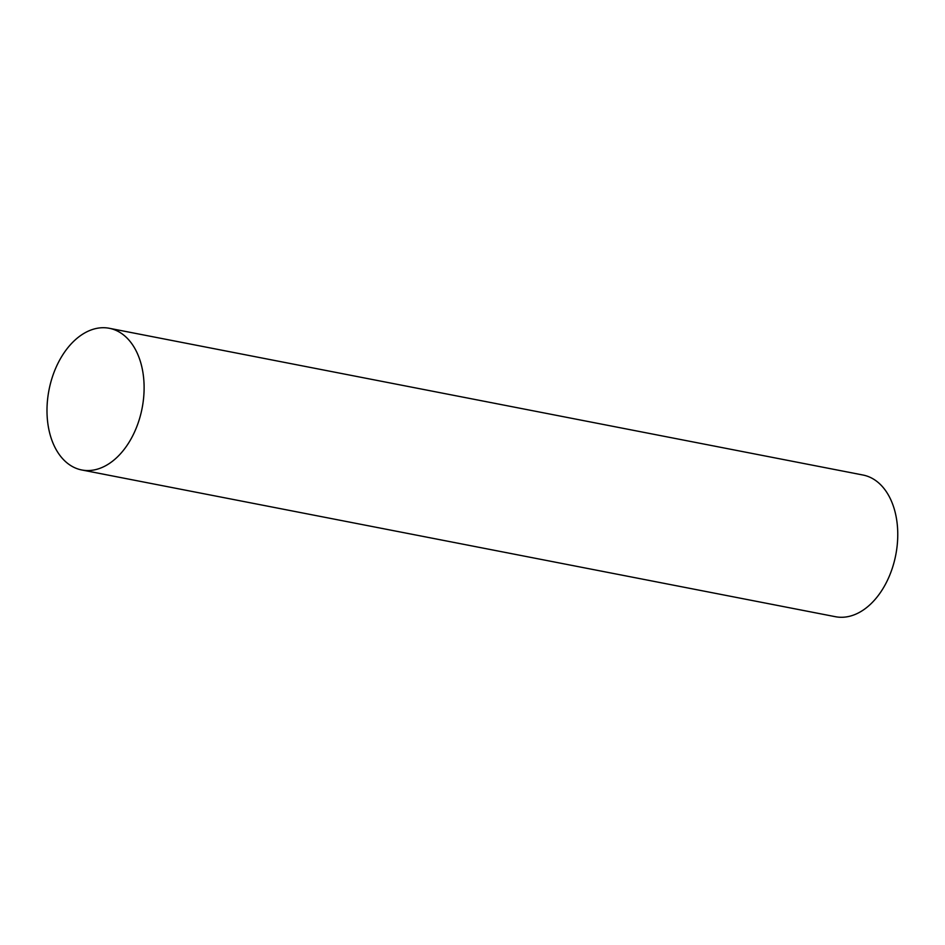 <?xml version="1.0" encoding="UTF-8"?>
<svg xmlns="http://www.w3.org/2000/svg" width="945" height="945" viewBox="0 0 945 945"><rect width="100%" height="100%" fill="white"/><g stroke="black" fill="none" stroke-linecap="round" stroke-linejoin="round"><path stroke-width="1.42" d="M114.758 329.864A72.174 47.439 -79 0 0 109.348 328.293A72.174 47.439 -79 0 0 48.986 390.061A72.174 47.439 -79 0 0 81.754 469.972A72.174 47.439 -79 0 0 141.218 412.386A72.174 47.439 -79 0 0 114.758 329.864M81.754 469.972L835.415 616.707A72.174 47.439 -79 0 0 894.868 559.121A72.174 47.439 -79 0 0 868.408 476.599A72.174 47.439 -79 0 0 862.998 475.028L109.348 328.293"/></g></svg>
